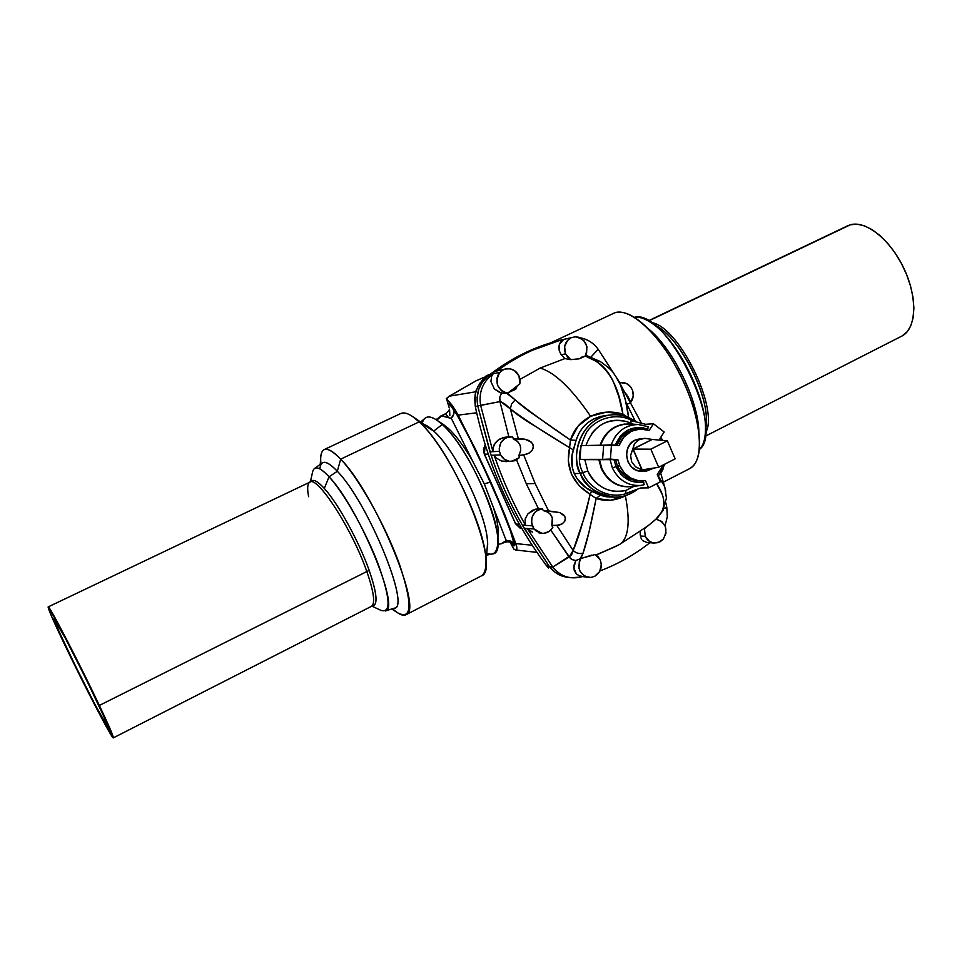 <?xml version="1.0" encoding="UTF-8"?>
<svg xmlns="http://www.w3.org/2000/svg" width="962" height="962" viewBox="0 0 962 962"><rect width="100%" height="100%" fill="white"/><g stroke="black" fill="none" stroke-linecap="round" stroke-linejoin="round"><path stroke-width="1.44" d="M106.758 725.432C100.757 718.253 51.383 618.446 54.04 618.819L65.38 638.311L86.003 678.871L103.295 715.331L107.083 724.422L106.758 725.432L95.19 704.845L75.697 666.462L58.947 631.264L54.353 618.987C57.864 621.007 110.69 727.537 107.419 725.997L106.758 725.432M654.256 467.977L646.464 471.091L644.107 470.911L635.569 466.81L631.565 461.652L630.615 455.411L634.523 443.59L638.78 439.85L644.66 438.347L652.585 439.49L644.985 438.335L635.112 440.079L638.78 439.85L634.523 443.59L632.864 449.001L642.039 470.105L635.569 466.81L631.565 461.652L630.615 455.411L632.864 449.001L652.212 439.454L633.128 449.074L650.829 449.17L667.363 440.8L675.144 458.85L658.669 467.267L650.829 449.17L633.128 449.074L642.171 469.889L658.669 467.267L675.144 458.85L667.363 440.8L652.212 439.454L667.363 440.8L650.829 449.17L658.669 467.267L642.039 470.105L646.464 471.091L654.256 467.977M644.66 438.347L635.112 440.079L640.572 438.6M600.252 559.98C602.573 567.015 600.721 572.474 594.672 576.346L599.663 571.548L601.322 564.61L600.252 559.98L598.16 556.745L595.189 554.437L592.4 555.327L595.189 554.437L600.252 559.98M644.444 528.655L653.811 521.103L644.444 528.655L645.249 536.339L644.444 528.655M640.379 535.99L645.249 536.339L649.615 541.51L653.727 543.013L658.056 542.652L663.239 539.189L665.981 533.249L665.415 526.647L661.724 521.416L656.012 519.155C665.993 522.534 668.398 529.208 663.239 539.189L660.088 541.786L654.268 543.073C650.156 542.58 647.149 540.331 645.249 536.339L640.379 535.99L640.175 533.742L640.379 535.99M640.319 531.649L640.175 533.742L640.319 531.649M648.184 525.709L619.528 544.516L598.34 554.088L616.281 546.2M592.4 555.327L580.783 558.477L579.328 561.543L578.992 568.302L580.146 571.464L584.619 576.13L590.752 577.477L588.359 577.416C579.34 574.206 576.815 567.905 580.783 558.477L583.056 553.186C586.724 542.808 591.089 524.579 596.139 498.496C605.651 501.671 615.391 500.781 625.384 495.851L626.406 495.298L625.384 495.851C630.471 522.222 628.535 538.431 619.576 544.48C628.535 538.431 630.471 522.222 625.384 495.851L610.569 500.24L596.139 498.496L589.069 531.745L583.056 553.186L580.086 558.838L591.606 555.158M510.113 391.33L519.853 383.898L520.045 379.882L519.011 375.986L519.853 383.898L517.388 385.654L515.716 389.285L506.709 393.302L515.175 399.903C520.719 405.134 528.607 411.159 538.852 418.001L570.454 440.055L578.078 426.106L590.632 416.305L606.361 412.157L622.907 414.093L618.867 396.741L613.383 381.722C608.91 372.294 603.078 365.44 595.875 361.159L585.257 356.036L595.875 361.159L600.288 361.52L595.875 361.159C610.124 370.971 619.143 388.612 622.907 414.093L627.597 417.171L622.907 414.093L622.618 415.644L622.907 414.093C611.616 410.798 600.853 411.532 590.632 416.305C571.488 388.395 554.665 372.306 540.175 368.061C554.665 372.306 571.488 388.395 590.632 416.305C580.651 421.464 573.917 429.377 570.454 440.055C546.765 424.014 528.33 410.63 515.175 399.903L507.563 393.302C496.885 389.502 494.324 382.527 499.867 372.378L490.404 374.206L524.326 353.15L560.726 340.079L563.6 339.526L560.329 342.388L558.874 346.308L559.211 350.601L561.159 354.75L565.56 353.86C563.215 346.681 565.103 341.294 571.2 337.722L564.622 339.177M506.373 461.628L501.575 461.063L496.224 458.032L494.3 455.615L491.137 455.327C499.458 479.81 509.872 503.09 522.354 525.156L532.299 525.841C530.254 516.582 533.597 510.894 542.352 508.802L543.35 510.678L548.58 510.906L535.125 483.525L526.298 483.778L538.455 508.682L542.352 508.802L543.35 510.678L559.752 512.554L564.778 516.317L565.428 519.215L564.73 521.308L562.241 523.833L556.842 525.456L573.148 550.468L585.81 512.95L590.139 494.372L579.196 485.798L571.452 474.254L568.265 461.002L569.588 447.667L535.341 426.298C524.627 419.961 516.293 414.153 510.341 408.874L504.942 404.04L499.831 401.058L508.874 436.868L499.939 401.587L477.705 405.868L477.116 397.498L478.751 389.321L482.491 381.998L488.011 376.082L482.455 382.01L478.739 389.297L477.104 397.438L477.705 405.868L475.336 406.722C487.987 465.861 511.556 518.638 546.055 565.091L549.518 566.714L555.11 572.318L561.928 576.01L555.074 572.27L549.47 566.654L522.354 525.156C509.872 503.09 499.458 479.81 491.137 455.327L477.705 405.868L489.971 451.839L492.821 451.19L480.651 405.447L492.821 451.19L492.929 448.124L495.418 442.64L500.072 438.816L506.096 437.085L502.898 437.674L497.558 440.476L493.843 445.202L492.821 451.19L489.971 451.839L499.446 451.31C498.905 443.169 502.417 438.323 509.98 436.772L512.698 436.892L513.323 438.961L518.338 438.72L510.341 408.874L511.556 403.944L515.175 399.903L511.556 403.944L510.341 408.874L518.338 438.72L524.687 439.153L528.932 440.524L532.347 443.314L533.417 446.584L532.142 450.3L529.244 452.97L526.322 454.353L518.819 455.495L519.552 457.527L511.435 461.435C506.661 461.411 503.054 459.223 500.625 454.858L491.137 455.327L494.3 455.615L496.224 458.032L501.575 461.063L511.435 461.435M636.327 421.957C628.667 416.474 620.237 414.117 611.026 414.911C576.947 418.807 571.212 462.121 580.314 473.448C568.578 448.881 585.774 416.462 611.026 414.911L600.649 416.378L593.77 418.915L587.686 422.751L582.599 427.777L578.715 433.706L576.094 440.331L571.981 455.663L572.318 467.664L574.23 473.544L580.314 473.448L587.794 470.971L584.8 459.632L599.434 459.692L601.382 468.807C608.453 482.539 619.131 488.407 633.405 486.411C619.131 488.407 608.453 482.539 601.382 468.807L598.857 459.704L579.966 459.379L602.597 459.343L603.679 445.19L581.024 445.574L603.679 445.19L602.597 459.343L579.966 459.379L581.024 445.574L579.966 459.379L584.8 459.632L587.794 470.971L582.96 472.607C586.267 484.102 608.056 503.811 632.611 490.957C608.056 503.811 586.267 484.102 582.96 472.607L580.314 473.448C583.922 485.521 595.25 493.422 614.309 497.15C598.917 496.2 587.578 488.287 580.314 473.448L574.23 473.544L577.308 479.004L586.183 487.902L600.204 495.238L606.385 496.789L614.309 497.15C623.051 497.222 630.904 494.504 637.89 489.009M630.711 423.003L631.144 420.635L645.502 424.29L631.144 420.635L630.819 423.172M626.911 421.645C612.674 417.845 600.805 421.993 591.293 434.09M582.96 472.607C577.188 462.806 578.354 449.422 586.459 432.455C596.632 416.51 619.636 412.746 632.407 420.959C619.636 412.746 596.632 416.51 586.459 432.455C578.354 449.422 577.188 462.806 582.96 472.607M578.487 358.934L585.136 356.229L586.579 353.246L586.904 346.548L583.85 340.572L578.33 337.169L575.156 336.808C585.822 339.129 589.153 345.598 585.136 356.229L582.275 356.794L579.665 358.73L570.682 359.644L564.898 358.585L540.175 368.061L519.985 379.389L540.175 368.061L564.898 358.585L561.159 354.75L559.211 350.601L559.367 344.264L563.6 339.526L560.726 340.079C536.736 345.947 514.405 356.481 493.722 371.681L497.041 370.923C517.604 355.868 539.79 345.406 563.6 339.526C539.79 345.406 517.604 355.868 497.041 370.923L502.08 369.889M629.954 400.396L630.254 403.126L626.839 404.088L635.341 421.26M641.882 485.305L644.131 484.68L643.133 480.808L643.698 482.106L639.574 482.551L631.361 481.216L623.965 477.092L620.815 474.098L616.065 466.654L612.397 467.977C618.566 480.291 628.054 486.111 640.848 485.437L644.131 484.68L643.698 482.106C631.361 483.694 622.149 478.547 616.065 466.654L614.009 459.728L610.004 459.487L612.397 467.977L616.065 466.654L614.009 459.728L617.953 459.8L602.597 459.343L610.401 459.078L611.495 444.781L603.679 445.19L619.047 445.514C622.955 435.678 629.797 430.158 639.574 428.968L649.218 430.387L653.451 423.773L645.502 424.29L653.451 423.773L664.165 431.998L659.944 438.6L661.074 440.235L659.944 438.6L664.165 431.998L653.451 423.773L649.218 430.387L640.175 428.932L631.288 431.265L623.881 437.085L619.047 445.514L611.495 444.781L610.401 459.078L617.953 459.8L615.62 459.872L617.472 465.945L619.805 465.885L617.953 459.8L619.805 465.885L624.218 472.811L630.399 477.873L637.734 480.531L645.43 480.519L648.616 487.866L660.425 481.794L657.25 474.458L663.588 464.754L657.25 474.458L660.425 481.794L648.616 487.866L645.43 480.519L641.654 480.856C631.757 480.447 624.47 475.444 619.805 465.885L617.472 465.945L615.62 459.872L613.431 459.668M612.866 459.632L599.434 459.692L601.959 468.734C608.357 481.481 618.193 487.457 631.457 486.676L641.017 485.413C628.15 486.171 618.614 480.363 612.397 467.977L610.004 459.487L599.434 459.692L601.959 468.734C608.309 481.409 618.085 487.385 631.276 486.7M308.634 496.705C307.155 488.997 307.407 484.235 309.415 482.443C316.017 473.532 351.876 528.403 366.75 571.32C352.188 529.328 317.207 475.192 309.836 482.166L48.184 606.902C48.16 603.198 79.449 663.251 99.363 705.435L369.167 570.37C359.091 541.678 338.011 503.294 324.29 488.419C318.133 481.649 313.84 479.184 311.423 481.012L309.752 482.215M372.041 606.204L380.952 610.365C391.281 613.515 390.295 597.931 377.994 563.624C365.656 531.397 343.867 492.845 329.064 476.791C358.453 506.998 401.19 610.305 385.233 610.966L394.348 608.176C411.014 607.419 367.592 501.887 337.313 471.272L329.064 476.791L324.29 488.419C338.011 503.294 359.091 541.678 369.167 570.37L99.363 705.435C108.946 725.721 113.612 736.519 113.36 737.842C112.831 740.68 82.744 682.804 63.252 641.714L98.316 711.844L113.372 737.83L99.363 705.435L67.617 641.462L48.485 607.082L51.106 615.235L63.252 641.714C53.042 620.225 48.016 608.621 48.148 606.914M391.75 608.97L397.45 612.686C412.145 620.634 412.794 604.413 399.374 564.021C385.57 525.805 358.766 478.102 340.692 459.139L337.313 471.272C368.073 502.38 411.712 609.475 393.915 608.309M406.18 614.646L481.409 575.889C501.96 570.177 455.507 453.427 419.131 421.885L340.692 459.139C374.555 492.724 423.593 610.666 406.18 614.646C403.198 616.353 398.665 614.369 392.58 608.718M485.942 563.191L487.445 544.793C489.117 519.853 456.806 451.25 433.754 431.096L419.131 421.885C447.414 446.645 488.047 532.876 485.942 563.191C485.786 570.442 484.03 574.795 480.687 576.262M486.604 555.134L492.147 554.004C513.287 553.908 474.747 452.152 442.231 424.482L433.754 431.096C458.453 452.573 492.424 527.897 487.121 548.845M498.1 538.167L498.424 534.15C498.472 527.296 496.789 518.374 493.374 507.383L484.319 483.874L472.186 460.209L484.319 483.874L490.283 482.13C474.939 448.268 462.662 423.869 453.463 408.97C454.665 412.602 453.92 415.68 451.238 418.205L448.653 417.761L445.406 413.804L439.911 416.426L445.827 413.913L441.714 415.861L448.653 417.761L441.714 415.861L436.026 419.612M439.874 422.426L448.304 428.343C455.892 435.425 463.852 446.055 472.21 460.233C463.852 446.055 455.892 435.425 448.304 428.343L442.231 424.482C466.137 445.045 499.446 515.488 497.811 541.786C497.474 552.164 493.783 556.012 486.748 553.318M371.224 606.457L373.557 605.747C377.934 603.33 376.479 591.534 369.167 570.37C377.188 593.855 378.162 605.699 372.066 605.904M520.683 528.427L515.428 523.605L519.696 524.747L515.62 523.761L484.379 453.992L515.62 523.761L522.113 528.932M475.456 381.072L484.139 377.296L475.733 380.988L449.458 396.152L475.709 391.787L449.458 396.152L446.524 398.641L455.483 410.269L475.432 449.182L491.161 482.816L504.797 514.694L515.848 543.602L532.202 545.262L515.848 543.602L516.798 546.981L516.81 549.158L515.921 549.987L513.864 549.098L510.076 542.279L514.189 549.458L515.921 549.987L516.81 549.158L516.798 546.981L504.797 514.694L491.161 482.816L458.249 415.127L476.647 412.782L458.249 415.127L452.465 405.699L446.524 398.641L449.458 396.152L475.733 380.988L449.35 396.128M502.994 543.097L504.425 541.883L501.142 543.758L506.192 540.572L493.374 507.395C497.895 522.101 499.374 532.876 497.787 539.706M436.808 420.117L441.714 415.861L436.808 420.117M650.877 322.523C678.27 324.855 720.201 410.161 705.338 433.261C720.201 410.161 678.27 324.855 650.877 322.523M850.336 224.795L648.472 321.031L850.336 224.795L856.95 224.17L864.285 225.793L872.077 229.629L880.002 235.558L887.722 243.362L894.937 252.729L901.31 263.275L906.589 274.555L910.545 286.099L913.01 297.402L913.9 308.008L913.191 317.484L910.954 325.457L907.286 331.637L902.14 335.93C916.377 328.487 917.784 298.052 904.208 269.071C890.8 240.019 865.92 220.094 850.336 224.795L847.366 225.938L850.336 224.795M654.16 324.891C679.857 335.004 713.131 402.717 705.471 429.208M648.003 328.487C672.426 347.679 698.58 400.877 698.869 431.914L697.739 420.767C693.506 392.845 674.566 354.786 655.038 335.029L648.003 328.487M699.362 449.555C726.322 430.267 666.089 307.732 634.307 317.316C639.345 316.594 645.298 318.626 652.176 323.412C677.837 340.223 707.118 399.026 705.459 430.411C705.218 439.43 703.186 445.803 699.362 449.555M614.958 312.71C624.037 310.221 635.545 315.969 649.446 329.954C671.729 352.489 693.494 396.2 698.316 428.066C701.526 450.505 698.46 464.117 689.117 468.891L690.151 468.362C704.893 460.557 701.791 419.348 681.745 378.018C661.892 336.616 630.88 307.227 614.958 312.71L550.877 342.773M705.663 428.246L706.312 421.464C707.755 393.975 682.383 343.037 659.908 328.282L656 325.829M641.894 471.176L636.471 470.202L631.433 466.907L627.933 461.772L626.502 455.567L627.368 449.266L630.399 443.819L635.112 440.079C620.646 446.416 626.25 472.294 641.822 471.176L646.091 471.103M569.276 577.477L560.425 575.408L555.11 572.318L549.518 566.714L546.055 565.091C511.556 518.638 487.987 465.861 475.336 406.722L475.108 394.552L477.741 386.772L482.575 379.942L490.404 374.206L493.037 373.965L491.666 376.274L490.897 381.553L494.348 388.937L500.228 392.809L506.709 393.302M472.198 460.221L451.238 418.217L472.186 460.209M493.374 507.407L484.319 483.874L490.283 482.13C505.038 515.44 513.083 536.351 514.417 544.853C512.782 541.666 510.04 540.235 506.192 540.584L505.868 539.405M510.606 542.544L512.902 545.334L514.417 544.853L510.293 530.591L499.819 504.028L485.113 470.755L469.528 438.347L456.661 414.249L449.591 404.232L448.653 405.94L446.524 398.641L449.074 407.371M449.639 410.546L449.843 415.512M518.326 356.18L485.606 377.152L518.326 356.18M486.026 376.07L481.661 380.952L486.05 376.07L488.78 374.675M488.251 454.341L484.379 453.992L488.251 454.341M485.197 444.877L484.379 453.992L485.197 444.877M548.58 568.037L546.055 565.091L548.58 568.037M557.828 574.11L559.066 574.771M476.034 390.668L474.675 398.593L475.336 406.722L477.693 405.796L477.104 397.438L478.739 389.297L482.455 382.01L487.95 376.13L485.606 377.152L479.918 383.189L476.034 390.668M445.827 413.913L448.653 417.761L451.238 418.205L453.848 413.937L453.463 408.97C449.915 403.679 448.304 402.669 448.653 405.94M510.774 542.616C509.451 541.666 507.299 541.594 504.316 542.424L506.192 540.572L510.99 541.269L514.417 544.853C514.357 546.789 513.095 546.019 510.618 542.544M310.678 481.89C312.794 478.643 317.328 480.808 324.29 488.419L329.064 476.791C319.36 466.51 313.804 465.163 312.409 472.739L310.437 481.709M422.342 422.835C424.41 415.897 429.437 415.139 437.433 420.55L442.231 424.482L448.304 428.343L441.991 423.508M422.282 423.869C425.445 424.507 429.268 426.924 433.754 431.096L442.231 424.482C434.139 417.195 428.282 415.211 424.675 418.53L420.827 421.861M413.047 416.847L419.131 421.885L433.754 431.096L413.047 416.847M419.131 421.885C410.954 414.321 404.774 411.556 400.577 413.6L324.014 449.675C327.477 447.979 333.044 451.13 340.692 459.139L419.131 421.885M320.911 463.888C320.142 456.024 321.176 451.286 324.014 449.675M319.853 468.903C320.839 459.439 326.659 460.233 337.313 471.272L340.692 459.139C327.91 446.212 321.236 446.007 320.671 458.537L320.226 464.381M337.313 471.272C330.074 463.588 325 460.858 322.078 463.059L314.321 468.59C317.123 466.474 322.029 469.215 329.064 476.791L337.313 471.272M113.36 737.842L371.633 606.24C375.408 603.174 373.773 591.534 366.75 571.32C374.002 592.255 375.505 603.968 371.248 606.445M639.189 480.868L631.589 479.533L624.759 475.637L619.408 469.588L617.472 465.945C622.125 475.481 629.376 480.459 639.249 480.868L640.427 480.832M625.913 490.428L633.994 486.339L625.913 490.428L625.601 493.542L640.692 487.974L648.616 487.866L640.692 487.974L625.601 493.542L625.913 490.428C609.054 493.722 596.344 487.229 587.794 470.971C591.089 480.146 605.338 495.538 625.913 490.428M611.231 444.793C616.305 431.565 625.42 424.795 638.588 424.482L648.352 426.719L647.318 429.749L647.703 429.148L642.881 427.765L637.914 427.429L628.258 429.918L620.237 436.255L615.211 445.141C622.029 430.194 632.864 424.855 647.703 429.148L648.352 426.719L638.083 424.47C628.102 424.615 620.201 429.1 614.393 437.926M616.834 445.298L621.536 437.241L624.975 433.946L628.92 431.445L637.229 429.148C627.573 430.315 620.791 435.69 616.834 445.298M628.427 423.977C618.265 424.122 610.185 428.643 604.184 437.53M630.916 424.086C616.065 423.28 605.771 430.339 600.06 445.25C604.497 432.816 612.818 425.721 624.987 423.989M632.455 390.163C633.922 394.492 633.417 398.484 630.928 402.14L633.249 395.779L632.455 390.163L630.711 387.013L626.502 383.537L620.466 382.599C624.566 382.154 627.982 383.634 630.711 387.013L632.455 390.163M598.196 349.29L619.732 382.635L598.196 349.29L591.029 356.986L598.196 349.29C593.482 342.905 587.385 339.057 579.906 337.734C587.385 339.057 593.482 342.905 598.196 349.29M581.745 357.756L579.268 358.814L570.682 359.644L565.56 353.86L567.676 357.191L570.682 359.644L564.898 358.585L561.159 354.75L565.56 353.86L564.61 346.741L567.544 340.404L571.2 337.722L575.156 336.808L560.726 340.079L574.206 337.013M627.008 395.057L623.436 390.776M629.413 399.314L627.801 396.392M658.417 476.166L664.225 485.882L665.8 491.029M615.331 375.613L620.43 384.764L625.42 400.216L628.631 417.592M628.643 417.64C626.731 402.26 623.087 389.49 617.688 379.317M611.026 414.911C620.129 414.129 628.475 416.45 636.074 421.897M633.453 424.218L627.296 421.777C607.527 417.328 593.746 425.204 585.966 445.418M629.749 424.026L628.956 423.989C615.235 424.338 605.795 431.421 600.637 445.25M628.956 423.989L639.453 424.531M606.349 415.38C590.812 417.604 580.723 425.925 576.094 440.331L570.454 440.055L576.094 440.331L573.316 449.843C570.743 457.659 571.043 465.56 574.23 473.544C578.018 481.361 583.778 487.253 591.51 491.221L590.139 494.372C572.294 483.056 565.44 467.484 569.588 447.667L570.454 440.055L569.588 447.667L573.316 449.843L569.588 447.667C543.722 432.082 523.977 419.143 510.341 408.874L499.831 401.058L499.843 396.933L499.939 401.587L480.651 405.447C478.655 393.302 482.094 383.357 490.981 375.589L491.666 376.274L493.037 373.965L490.981 375.589C482.094 383.357 478.655 393.302 480.651 405.447L477.705 405.868C475.709 393.759 479.148 383.826 488.011 376.082L490.981 375.589L493.037 373.965L490.404 374.206L488.011 376.082L490.981 375.589L491.666 376.274L490.897 381.553L494.348 388.937L501.599 393.242L499.843 396.933L501.599 393.242L506.697 393.302M580.363 358.177L582.275 356.794M545.743 511.075L549.867 513.636L552.332 517.977L551.791 525.505L552.873 527.308L549.062 531.457L543.891 533.309L541.149 533.213L536.123 531.012L534.114 529.016L524.146 528.282L522.354 525.156L532.299 525.841L534.114 529.016L531.565 523.027L532.034 517.243L534.944 512.313L537.133 510.521L542.352 508.802L535.461 509.187L527.91 513.852L525.144 519.035L525.264 524.915L522.354 525.156L525.264 524.915C512.902 503.006 502.585 479.906 494.3 455.615C502.585 479.906 512.902 503.006 525.264 524.915L525.144 519.035L527.91 513.852L532.635 510.245L538.455 508.682L526.298 483.778L516.606 459.944L526.298 483.778L535.125 483.525L523.713 454.954L518.819 455.495C522.522 447.979 520.695 442.46 513.323 438.961L524.687 439.153L531.252 442.087L533.14 444.889L533.225 448.064L532.142 450.3L529.244 452.97L523.713 454.954L535.125 483.525L548.58 510.906L559.752 512.554L563.696 514.91L565.355 517.845L564.73 521.308L562.241 523.833L559.463 525.072L551.791 525.505L552.873 527.308C550.312 531.481 546.693 533.489 542.015 533.321L534.114 529.016L524.146 528.282L549.47 566.654L552.729 567.027L527.525 528.872L524.146 528.282L527.525 528.872L552.729 567.027L569.119 557.022L571.729 554.497L573.148 550.468L556.842 525.456L551.791 525.505C553.944 517.46 551.202 512.518 543.554 510.69M512.253 390.728L517.388 385.654L515.716 389.285L509.92 391.366L507.563 393.302L501.467 390.8L497.51 385.269L496.909 378.427L497.979 375.168L499.867 372.378L503.246 369.817L499.867 372.378L490.404 374.206L493.722 371.681L506.036 368.867C511.844 368.145 516.173 370.514 519.011 375.986L514.393 370.526L510.04 368.819L505.423 368.999L493.722 371.681L505.988 368.879M499.446 451.31L500.625 454.858L504.316 459.235L509.475 461.339L514.959 460.726L519.552 457.527L518.819 455.495L520.731 450.805L520.298 445.695L517.616 441.402L513.323 438.961L512.698 436.892L507.19 437.361L504.677 438.612L500.841 442.785L499.254 448.376L499.446 451.31L489.971 451.839L491.137 455.327L500.625 454.858L499.446 451.31M655.916 519.191L661.495 512.253C664.441 506.89 664.634 500.805 662.048 493.975L656.637 483.742C664.093 494.492 665.716 503.992 661.495 512.253L655.916 519.191M649.915 542.712C634.704 554.641 618.061 564.045 599.987 570.923C618.061 564.045 634.704 554.641 649.915 542.712M665.86 502.849L666.822 507.539L665.86 502.849M662.806 510.75L663.347 509.776M572.065 559.571L575.829 560.521L580.086 558.838L575.829 560.521L573.809 567.808L576.43 574.11L580.447 576.274L580.447 577.104L570.851 577.729C563.491 576.695 557.455 573.136 552.729 567.027L568.819 556.613L550.769 530.074L570.442 558.465L572.065 559.571L569.119 557.022L573.148 550.468C575.937 553.174 579.244 554.076 583.056 553.186C579.244 554.076 575.937 553.174 573.148 550.468C577.645 540.476 583.309 521.777 590.139 494.372L596.139 498.496L590.139 494.372L591.51 491.221L600.204 495.238L596.139 498.496L600.204 495.238L609.836 497.065M617.027 545.815L596.019 554.93M641.75 539.429L640.908 537.83L641.75 539.429M646.861 542.46L642.869 540.74L646.825 542.46L654.232 543.061M663.96 508.525L666.822 507.539L663.96 508.525M665.055 525.757L667.291 516.798L666.822 507.539L667.291 516.798L665.055 525.757M663.167 468.915L660.75 473.328L663.167 468.915M570.851 577.729L567.556 577.332C560.221 576.31 554.196 572.751 549.47 566.654L552.729 567.027C560.137 576.082 569.372 579.437 580.447 577.104L581.12 576.394M580.447 577.104L582.443 576.575L580.447 577.104M529.882 530.844L527.525 528.872L532.659 532.166L529.882 530.844M538.72 532.792L541.943 533.309M580.447 576.274L576.43 574.11L574.158 570.165L573.977 565.343L575.829 560.521M579.978 575.961L582.9 576.454M590.752 577.477L594.672 576.346L590.752 577.477M498.424 534.15L497.811 541.786M520.25 528.27L515.452 523.665M475.505 381.06L484.199 377.248M501.515 543.686L497.679 544.468M705.002 436.375L902.14 335.93M649.446 329.954L655.038 335.029M698.316 428.066L697.739 420.767M663.371 482.154L690.151 468.362M706.312 421.464L705.459 430.411M659.908 328.282L652.176 323.412M648.196 320.875L847.366 225.938M484.235 453.944L515.428 523.617M485.173 444.793L483.477 449.218L484.223 453.908M481.493 381.144L485.582 376.31M449.314 409.103C449.567 409.968 448.28 411.532 445.466 413.78M449.338 396.128L446.356 398.569M515.62 549.987L536.964 552.38M437.433 420.55L443.939 424.783M641.341 480.868L639.249 480.868M641.498 423.268L617.857 379.617L613.6 373.244C612.698 371.176 608.261 367.268 600.288 361.52L585.75 355.206M652.861 521.849L657.683 517.592L662.782 510.798L666.438 498.088L664.898 487.626L660.714 473.208M660.798 437.265L662.626 440.38M664.97 464.045L658.128 476.491M637.181 429.148L639.453 428.98M620.394 382.611L619.768 382.708M506.084 437.085L509.98 436.772M581.072 576.382L588.287 577.404"/></g></svg>
